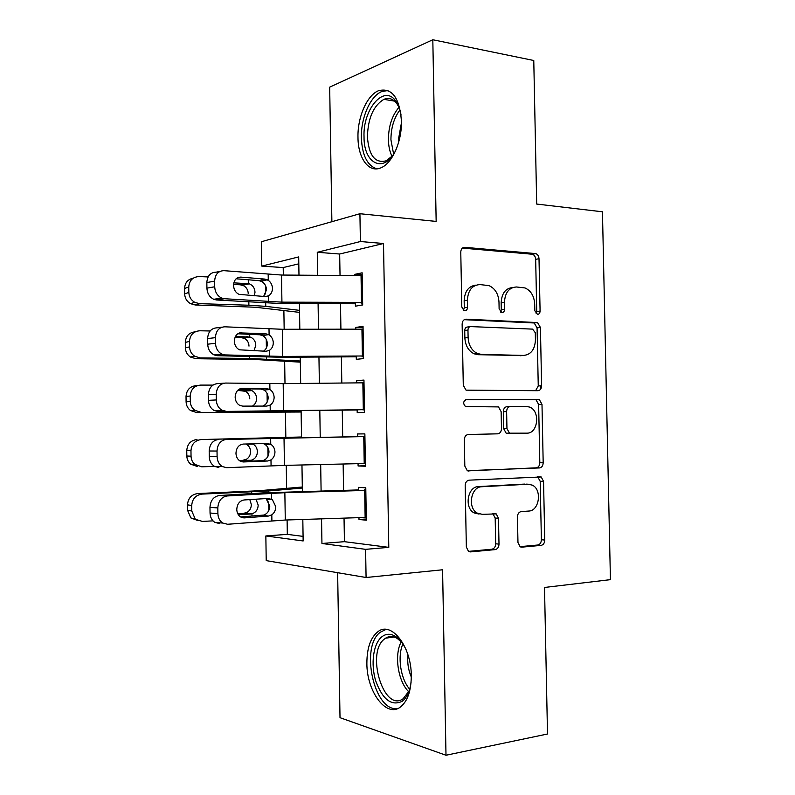 <?xml version="1.0" encoding="UTF-8"?>
<svg xmlns="http://www.w3.org/2000/svg" width="795" height="795" viewBox="0 0 795 795"><rect width="100%" height="100%" fill="white"/><g stroke="black" fill="none" stroke-linecap="round" stroke-linejoin="round"><path stroke-width="1.19" d="M537.529 314.383C539.119 314.254 539.964 313.151 540.083 311.064L539.01 258.713C538.821 256.129 537.768 254.43 535.85 253.605L464.767 247.325C462.293 247.414 460.961 249.014 460.772 252.124L461.806 306.989L463.962 310.577L464.747 310.746C466.476 310.616 467.4 309.464 467.53 307.287L467.4 300.202C468.017 290.255 472.22 285.047 480.021 284.58L488.995 285.624C495.096 288.426 498.425 293.882 498.982 301.981L499.121 308.927L501.933 312.604C503.593 312.475 504.477 311.342 504.596 309.215L504.457 302.289C505.044 292.55 509.068 287.452 516.521 286.985L524.978 287.939C530.901 290.632 534.141 295.978 534.697 303.988L534.836 310.785L537.529 314.383M536.118 313.777L536.734 311.511L535.671 259.339C535.482 256.755 534.429 255.066 532.521 254.251L462.392 248.09M463.465 310.308L464.3 307.764L464.161 300.699L467.4 300.202M500.582 312.087L501.307 309.672L501.168 302.766L504.457 302.289M411.293 675.502C411.313 646.504 391.528 621.293 378.301 631.419C370.738 637.123 366.922 647.736 366.873 663.278C366.674 691.153 386.032 717.945 400.183 707.202C407.507 701.508 411.214 690.944 411.293 675.502M401.435 120.969C399.497 97.437 391.856 87.351 378.509 90.71C366.883 95.301 357.412 117.471 357.979 137.495C358.058 158.622 369.138 173.588 381.302 167.646C392.382 163.055 402.022 141.262 401.435 120.969M517.962 542.448L520.119 546.741L521.918 547.149L541.117 545.38C543.382 544.873 544.595 543.094 544.754 540.063L543.561 481.412L541.206 476.97L469.179 480.15C466.705 480.587 465.373 482.386 465.184 485.556L466.347 547.049L468.513 551.402L470.541 551.889L495.136 549.623C497.531 549.087 498.823 547.258 499.002 544.138L498.495 518.31L496.229 513.898L482.327 514.335L477.358 513.153C467.231 508.045 470.878 486.61 481.8 486.739L528.228 484.225L532.392 485.169C542.269 489.67 539.328 510.946 528.764 511.056L521.202 511.592C518.877 512.059 517.625 513.838 517.446 516.919L517.962 542.448M344.036 518.131L344.434 541.673L388.795 547.357L365.601 549.345L366.078 577.508L266.216 560.614L265.848 535.949L303.153 540.958L302.816 519.463M298.801 263.831L283.209 267.567L261.793 266.106L261.436 241.72L359.916 213.726L436.157 221.417L432.818 39.75L533.773 60.5L536.695 204.057L602.451 211.798L610.431 579.654L544.515 587.465L547.507 734.004L445.995 755.25L442.577 569.777L366.078 577.508M359.916 213.726L360.393 241.531L317.265 252.283L317.632 275.309M388.795 547.357L383.508 243.508L360.393 241.531M537.967 390.703C540.232 390.405 541.445 388.765 541.604 385.764L540.421 327.47L537.529 322.571L466.128 319.192C463.654 319.391 462.322 321.051 462.134 324.181L463.286 385.287L466.039 390.156L537.967 390.703M541.991 404.327L543.184 462.799C543.015 465.81 541.802 467.52 539.537 467.927L467.261 470.65L464.817 466.039L464.32 439.794C464.509 436.634 465.84 434.875 468.315 434.497L497.63 433.832C500.015 433.464 501.297 431.745 501.476 428.654L501.138 411.651L498.495 406.911L465.502 406.553C462.829 403.512 463.137 401.177 466.427 399.547L539.378 399.656L541.991 404.327L538.632 404.446L539.815 462.72L543.184 462.799M337.637 572.698L340.012 717.686L445.995 755.25M432.818 39.75L329.677 87.162L331.883 221.696M355.345 302.368L355.415 306.174L362.679 304.942L362.132 272.804L354.878 274.325L354.898 275.587M356.249 356.021L356.309 359.33L363.583 358.585L363.037 326.387L355.772 327.421L355.802 329.18M357.154 409.783L357.203 412.605L364.498 412.347L363.951 380.08L356.667 380.626L356.707 382.882M358.058 463.654L358.098 465.989L365.412 466.218L364.865 433.881L357.561 433.951L357.611 436.703M383.508 243.508L339.674 254.022L340.031 275.477M340.498 303.71L340.916 329.2M341.373 356.895L341.81 383.041M342.257 410.19L342.695 436.882M343.142 464.002L343.579 490.346M358.972 517.644L359.002 519.483L366.326 520.208L365.779 487.802L358.466 487.375L358.515 490.634M283.209 267.567L283.328 275.06M283.875 310.547L284.163 329.279M284.66 361.228L284.998 383.617M285.435 411.999L285.832 437.429M286.26 465.343L286.617 488.359M287.104 519.97L287.323 534.359L303.084 536.377M287.323 534.359L265.848 535.949M321.548 518.857L321.945 543.482L365.601 549.345M318.089 303.65L318.497 329.229M318.944 357.025L319.371 383.269M319.809 410.518L320.236 437.31M320.683 464.528L321.101 490.972M298.98 275.169L298.691 256.914L261.793 266.106M302.378 491.489L301.961 464.976M301.534 437.667L301.106 410.796M300.679 383.458L300.262 357.144M299.824 329.259L299.427 303.601M339.674 254.022L317.265 252.283M344.434 541.673L321.945 543.482M354.878 274.325L362.162 274.812M355.772 327.421L363.067 327.699M356.667 380.626L363.961 380.696M358.098 465.989L365.402 465.711M359.002 519.483L366.306 518.986M512.785 287.502C505.57 288.237 501.695 293.325 501.168 302.766M476.086 285.107C468.662 285.991 464.697 291.189 464.161 300.699M535.621 390.693L538.255 385.953L537.072 327.858L534.18 322.969L464.26 319.689M535.283 332.698L532.58 329.12L470.739 326.596C469.02 326.745 468.096 327.908 467.967 330.094L468.106 337.567C468.603 345.269 471.693 350.575 477.368 353.497L481.363 354.401L523.637 355.435C530.981 354.64 534.916 349.452 535.433 339.872L535.283 332.698M470.014 326.685L467.5 327.003C465.781 327.152 464.856 328.315 464.727 330.491L467.967 330.094M522.394 355.544L478.103 354.699L474.108 353.805C468.444 350.893 465.363 345.606 464.866 337.935L464.727 330.491M467.748 470.869L536.178 467.838C538.444 467.43 539.656 465.731 539.815 462.72M465.641 399.686L538.145 399.378M527.006 433.156C537.967 433.553 540.441 411.323 529.927 407.169L526.469 406.404L510.41 406.513C508.065 406.831 506.793 408.521 506.624 411.591L506.952 428.555L509.496 433.196L527.006 433.156M510.41 406.513L507.101 406.633C504.755 406.951 503.493 408.64 503.315 411.701L506.624 411.591M510.946 433.523L506.177 433.225L503.642 428.594L503.315 411.701M538.632 404.446L536.019 399.796L534.787 399.527M526.399 484.145L528.228 484.225M479.047 514.077L474.088 512.894C463.972 507.806 467.619 486.441 478.52 486.58L524.879 484.076M468.484 551.382L491.827 549.236C494.232 548.709 495.514 546.89 495.692 543.78L495.186 518.042L492.83 513.59M519.98 546.652L537.738 545.022C540.004 544.515 541.216 542.746 541.385 539.726L540.193 481.273L537.619 476.732M208.091 276.938L199.078 276.561C192.748 276.938 189.299 280.416 188.743 286.985L184.569 288.476C184.927 282.742 187.799 279.323 193.185 278.21M299.526 310.358L265.759 306.353L248.895 305.23L199.456 303.65L195.192 304.972L190.512 303.67C186.825 301.464 184.877 298.195 184.649 293.862L184.569 288.476M299.556 312.375L255.443 307.248L195.192 304.972M233.829 282.841L249.322 283.815C252.889 285.335 254.778 288.158 254.996 292.252L254.36 295.81M184.649 293.862L188.822 292.431L188.743 286.985M188.822 292.431C189.051 296.803 191.019 300.103 194.735 302.339L199.456 303.65M248.219 293.554C248.1 290.195 246.669 287.631 243.926 285.862L240.209 284.779L233.561 284.521M362.639 302.398L281.927 302.15L224.359 298.721L216.528 299.983L213.756 299.298C209.532 297.181 207.257 293.464 206.919 288.148L214.71 286.776C215.048 292.133 217.343 295.889 221.576 298.036L224.359 298.721M355.375 303.75L280.466 303.541L216.528 299.983M361.168 303.809L362.659 303.889M362.182 275.646L281.51 275.04L223.961 270.668C218.237 270.847 215.127 274.335 214.63 281.132L214.71 286.776M263.632 296.465L266.534 289.778C266.226 285.822 264.487 283 261.307 281.311L258.941 280.655L264.944 279.095L240.835 277.107L237.745 277.664M214.63 281.132L206.839 282.553L206.919 288.148M206.839 282.553C207.326 275.815 210.436 272.347 216.141 272.168L219.798 271.463M236.105 278.787L258.941 280.655M264.944 279.095L268.273 280.337C270.856 282.215 272.258 284.878 272.486 288.347C272.367 291.815 271.045 294.309 268.501 295.849L265.202 296.575L238.997 294.349C235.638 292.669 233.819 289.688 233.541 285.405C233.919 280.039 236.353 277.266 240.835 277.107M396.149 149.44C384.979 174.194 363.693 164.625 364.031 136.909C362.729 109.362 384.005 83.942 395.711 100.995C398.325 104.543 400.114 109.273 401.078 115.166M399.17 107.603L396.794 103.519C393.098 98.789 388.785 97.397 383.886 99.345C373.511 105.616 368.025 118.067 367.409 136.7C368.82 155.532 375.061 163.571 386.132 160.809L392.223 156.039M398.633 142.305L398.464 139.344L401.445 122.798M387.98 90.511L381.819 91.524C370.251 96.066 360.811 118.048 361.377 137.913C362.192 155.482 367.379 165.797 376.929 168.848M411.055 682.517L410.349 686.502C408.719 693.518 405.967 698.467 402.081 701.349C391.378 706.318 382.604 699.54 375.767 681.007C370.52 664.103 373.253 643.731 381.799 636.855C386.022 633.545 390.633 633.416 395.632 636.467C399.706 639.13 403.214 643.582 406.146 649.823M401.892 642.539L397.421 638.574C393.227 635.98 389.282 635.851 385.585 638.186L384.601 638.912C365.521 652.347 383.727 713.115 403.174 698.706L409.117 690.875M386.062 629.402L380.338 632.204C359.827 646.693 374.187 712.519 397.709 708.564M411.303 677.032C408.262 669.937 407.159 662.573 407.984 654.941M210.109 330.988L199.833 330.77C193.493 331.286 190.045 334.844 189.488 341.443L185.305 342.397C185.801 336.056 189.081 332.529 195.153 331.823M300.321 361L249.67 358.456L200.201 357.919L195.928 358.704L190.432 357.034C187.232 354.818 185.553 351.738 185.374 347.793L185.305 342.397M300.341 362.152L256.219 359.549L195.928 358.704M235.519 336.345L250.624 337.159C253.873 338.73 255.602 341.433 255.791 345.278L254.002 350.853M185.374 347.793L189.558 346.898L189.488 341.443M189.558 346.898C189.737 350.883 191.436 353.984 194.656 356.23L200.201 357.919M248.994 346.123C248.875 342.764 247.444 340.23 244.701 338.531L240.974 337.527L235.022 337.408M212.931 385.098L200.579 385.098C194.228 385.754 190.78 389.391 190.224 396.019L186.03 396.437C186.587 389.868 190.005 386.271 196.295 385.615L198.184 385.386M301.126 411.74L196.663 412.555L190.472 410.518C187.7 408.332 186.239 405.44 186.1 401.843L186.03 396.437M301.126 412.019L196.663 412.555M238.162 389.928L248.616 389.908L251.876 390.623C254.847 392.203 256.417 394.807 256.576 398.424C256.537 401.863 255.165 404.416 252.442 406.076M186.1 401.843L190.303 401.485L190.224 396.019M190.303 401.485C190.442 405.122 191.913 408.044 194.705 410.24L200.956 412.307M249.769 398.812C249.65 395.443 248.219 392.949 245.476 391.299L237.675 390.385M301.524 436.992L201.324 439.546C194.974 440.331 191.525 444.057 190.969 450.715L186.755 450.586C187.312 443.998 190.74 440.311 197.031 439.526M301.524 437.151L201.324 439.546M218.893 467.5L214.511 466.407L201.701 466.804L194.855 464.409L190.611 464.141C188.206 462.014 186.944 459.301 186.835 456.002L186.755 450.586M242.763 460.305L246.47 459.252C249.163 457.522 250.524 454.978 250.544 451.6C250.425 448.241 248.994 445.766 246.251 444.186L253.098 444.186C255.811 445.776 257.232 448.271 257.371 451.679C257.222 456.141 255.155 459.003 251.17 460.265L239.146 460.414M186.835 456.002L191.039 456.191L190.969 450.715M191.039 456.191C191.158 459.52 192.43 462.263 194.855 464.409M239.613 460.762L249.66 460.454M197.408 466.516L190.611 464.141M302.309 487.007L258.176 490.793L197.776 493.546L202.079 494.102C195.729 495.037 192.271 498.843 191.714 505.521L187.491 504.845C188.047 498.227 191.476 494.46 197.776 493.546M302.319 488.041L268.541 490.972L202.079 494.102M213 520.864L202.457 521.431L190.85 517.913L187.56 510.281L187.491 504.845M255.96 499.21L258.166 505.044C258.017 509.525 255.95 512.457 251.965 513.808L237.755 513.699M187.56 510.281L191.784 511.006L191.714 505.521M191.784 511.006L195.093 518.718M238.301 514.663L250.445 514.037M197.935 520.606L190.85 517.913M243.538 513.401L247.245 512.278C249.938 510.479 251.299 507.886 251.319 504.497L249.829 499.598M363.544 355.981L282.762 356.438L225.164 354.918L217.323 355.693L213.964 354.868C210.079 352.751 207.982 349.184 207.694 344.185L215.505 343.301C215.793 348.349 217.9 351.947 221.805 354.083L225.164 354.918M356.269 356.806L281.291 357.253L217.323 355.693M362.073 356.796L363.553 356.836M363.086 329.17L282.344 329.279L224.766 326.805C219.032 327.192 215.922 330.809 215.425 337.646L215.505 343.301M263.473 351.181C265.957 349.542 267.249 347.047 267.349 343.688C267.09 340.012 265.53 337.319 262.638 335.609L259.756 334.774L265.759 333.751L239.633 332.886M215.425 337.646L207.614 338.581L207.694 344.185M207.614 338.581C208.111 331.803 211.212 328.216 216.926 327.818L221.984 327.162M237.785 333.781L259.756 334.774M265.759 333.751L269.098 334.874C271.681 336.663 273.083 339.296 273.311 342.774C273.192 346.242 271.87 348.786 269.326 350.416L266.027 351.271L239.365 349.81C236.254 348.13 234.585 345.278 234.346 341.234C234.724 335.828 237.158 332.966 241.64 332.638M364.458 409.673L218.108 411.532L214.223 410.568C210.635 408.471 208.727 405.062 208.479 400.342L216.3 399.945C216.548 404.705 218.476 408.143 222.063 410.27L225.969 411.244M357.164 409.972L218.108 411.532M362.967 409.892L364.458 409.882M364.001 382.812L283.179 383.637L225.561 383.061C219.827 383.667 216.717 387.404 216.22 394.28L216.3 399.945M262.738 406.086C266.116 404.715 267.925 401.932 268.163 397.719C267.955 394.28 266.544 391.716 263.93 390.027L260.561 389.023L266.583 388.526L241.591 388.348M216.22 394.28L208.399 394.717L208.479 400.342M208.399 394.717C208.896 387.91 211.997 384.204 217.711 383.597L224.289 383.15M239.881 388.825L260.561 389.023M266.583 388.526L269.942 389.54C272.516 391.249 273.917 393.843 274.136 397.311C274.027 400.789 272.695 403.383 270.151 405.102L266.852 406.076L242.714 406.126L239.762 405.4C236.9 403.741 235.36 400.998 235.151 397.182C235.539 391.756 237.973 388.785 242.455 388.298M539.378 399.656L536.327 399.786M365.362 463.485L284.441 465.383L226.774 467.689L222.371 466.595C219.072 464.499 217.313 461.209 217.105 456.718L217.025 451.043L209.184 450.994L209.264 456.628L217.105 456.718M364.905 436.455L363.414 436.485M357.611 436.604L226.366 439.446C220.632 440.271 217.512 444.127 217.025 451.043M364.915 436.564L226.366 439.446M241.203 461.587L262.976 460.593C266.683 459.301 268.68 456.39 268.978 451.848C268.809 448.648 267.537 446.214 265.172 444.534L263.811 443.809M209.184 450.994C209.681 444.137 212.782 440.311 218.506 439.496M222.371 466.595L214.511 466.407C211.222 464.34 209.473 461.08 209.264 456.628M270.986 459.898L267.677 461.001L243.528 461.945L240.189 461.13C237.546 459.48 236.145 456.857 235.966 453.249C236.344 447.794 238.778 444.733 243.27 444.067L267.418 443.411L271.194 444.574C273.52 446.263 274.782 448.728 274.971 451.967C274.851 455.456 273.53 458.099 270.986 459.898L271.075 465.81M366.286 517.406L285.286 520.029L227.579 524.263L222.719 523.06C219.688 521.013 218.088 517.863 217.9 513.62L217.82 507.925L209.969 507.379L210.049 513.023L217.9 513.62M365.809 489.67L364.319 489.75M358.505 489.929L263.463 492.86L219.291 495.524L227.171 495.961C221.437 496.994 218.317 500.979 217.82 507.925M365.819 490.435L284.858 492.691L227.171 495.961M240.597 516.949L263.791 515.051C267.498 513.64 269.495 510.658 269.793 506.107L266.385 499.141L272.407 499.717L275.805 506.743C275.686 510.231 274.354 512.924 271.81 514.822L268.511 516.044L244.343 517.883L240.647 516.979C238.222 515.369 236.93 512.855 236.781 509.446C237.158 503.96 239.593 500.8 244.085 499.966L268.243 498.415L272.407 499.717M209.969 507.379C210.466 500.492 213.567 496.547 219.291 495.524M219.688 523.577L214.849 522.385C211.828 520.357 210.228 517.237 210.049 513.023M536.734 311.511L540.083 311.064M464.3 307.764L467.53 307.287M501.307 309.672L504.596 309.215M462.928 247.712L464.767 247.325M531.835 254.112L535.174 253.466M535.671 259.339L539.01 258.713M464.996 319.342L466.128 319.192M533.236 322.77L536.575 322.363M537.072 327.858L540.421 327.47M538.255 385.953L541.604 385.764M464.866 337.935L468.106 337.567M478.103 354.699L481.363 354.401M520.308 355.733L523.637 355.435M536.178 467.838L539.537 467.927M468.513 471.047L469.01 471.067M503.642 428.594L506.952 428.555M478.52 486.58L481.8 486.739M495.186 518.042L498.495 518.31M495.692 543.78L499.002 544.138M491.827 549.236L495.136 549.623M469.199 551.73L470.541 551.889M540.193 481.273L543.561 481.412M541.385 539.726L544.754 540.063M537.738 545.022L541.117 545.38M520.745 547.03L521.918 547.149M248.895 305.23L248.845 302.13M265.759 306.353L265.709 303.203M265.57 294.001L265.441 285.455M248.567 283.586L248.517 279.8M240.209 284.779L247.046 283.378M268.501 295.849L268.591 301.722M268.183 274.474L268.273 280.337M281.51 275.04L281.927 302.15M361.039 275.627L361.496 302.388M392.005 156.297C389.749 151.726 388.546 146.21 388.407 139.721C388.526 126.296 392.064 115.484 399.02 107.285M399.925 109.949C393.982 117.938 390.981 127.886 390.931 139.811L393.604 154.041M408.709 691.769C397.917 681.265 394.042 654.812 401.236 641.823M402.886 643.96C397.242 656.392 400.531 678.801 409.663 689.195M249.67 358.456L249.65 356.687M266.554 358.962L266.524 357.164M266.385 347.952L266.255 339.385M249.352 336.762L249.322 334.307M240.974 337.527L247.831 336.583M267.2 402.012L267.07 393.426M250.137 390.057L250.127 388.924M241.75 390.375L248.616 389.908M251.19 461.199L251.17 460.265M268.014 456.181L267.885 447.575M251.995 516.094L251.965 513.808M268.829 510.469L268.7 501.844M268.561 492.582L268.541 490.972M251.667 493.566L251.647 491.986M269.326 350.416L269.416 356.299M269.008 328.991L269.098 334.874M282.344 329.279L282.762 356.438M361.944 329.17L362.401 355.981M540.878 388.805L540.819 385.814M270.151 405.102L270.24 410.995M269.833 383.637L269.922 389.52M283.179 383.637L283.606 410.856M362.858 382.822L363.315 409.693M270.658 438.393L270.747 444.296M284.024 438.105L284.441 465.383M363.762 436.584L364.219 463.515M242.833 461.935L243.528 461.945M267.677 461.001L261.635 460.792M271.81 514.822L271.9 520.745M271.493 493.258L271.582 499.18M284.858 492.691L285.286 520.029M364.676 490.465L365.134 517.446M242.485 517.734L244.343 517.883M268.511 516.044L262.449 515.299M532.521 254.251L535.85 253.605M534.18 322.969L537.529 322.571M474.108 353.805L477.368 353.497M506.177 433.225L509.496 433.196M474.088 512.894L477.358 513.153M492.92 513.64L496.229 513.898M537.847 476.841L541.206 476.97M242.475 285.206L249.322 283.815M194.735 302.339L190.512 303.67M261.307 281.311L267.309 279.77M213.756 299.298L221.576 298.036M396.794 103.519L395.711 100.995M394.618 101.134L383.886 99.345M397.421 638.574L395.632 636.467M394.161 637.014L385.585 638.186M243.757 338.084L250.624 337.159M194.656 356.23L190.432 357.034M245.009 391.07L251.876 390.613M194.705 410.24L190.472 410.518M262.638 335.609L268.65 334.606M213.964 354.868L221.805 354.083M263.93 390.017L269.942 389.54M214.223 410.568L222.063 410.27M265.172 444.534L271.194 444.574M214.849 522.385L222.719 523.06"/></g></svg>
